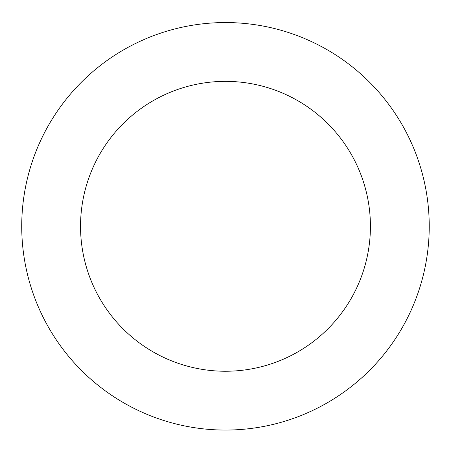 <?xml version="1.0" encoding="UTF-8"?>
<svg xmlns="http://www.w3.org/2000/svg" width="451" height="451" viewBox="0 0 451 451"><rect width="100%" height="100%" fill="white"/><g stroke="black" fill="none" stroke-linecap="round" stroke-linejoin="round"><path stroke-width="0.68" d="M34.101 156.379A203.756 203.756 0 0 0 260.605 427.012A203.756 203.756 0 0 0 381.732 95.533A203.756 203.756 0 0 0 34.101 156.379M89.343 176.561A144.934 144.934 0 0 0 250.468 369.076A144.934 144.934 0 0 0 336.626 133.282A144.934 144.934 0 0 0 89.343 176.561"/></g></svg>
